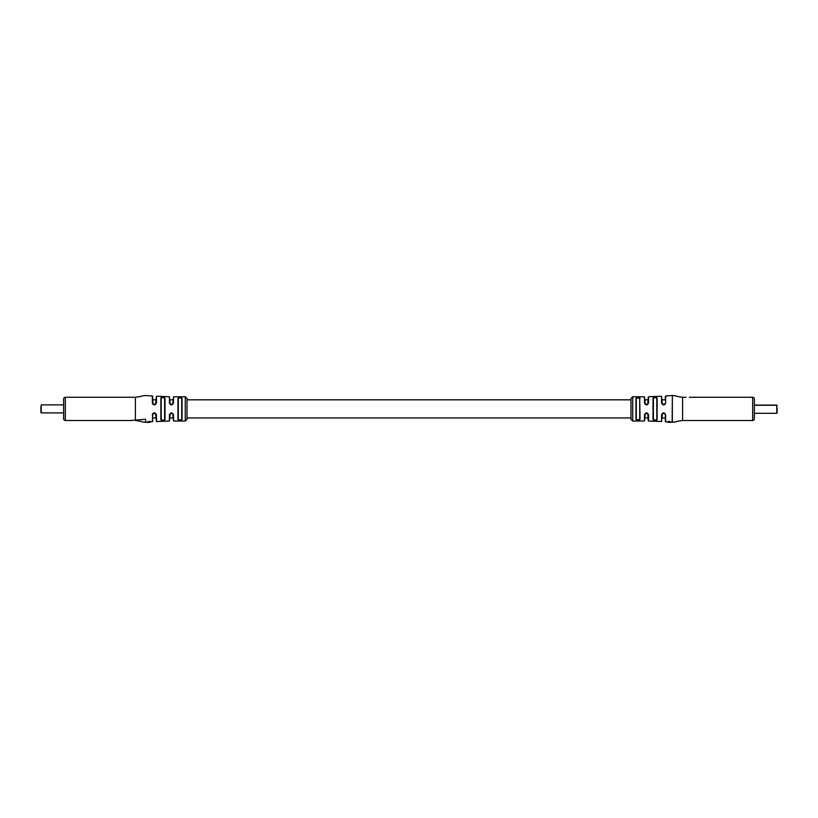 <?xml version="1.0" encoding="UTF-8"?>
<svg xmlns="http://www.w3.org/2000/svg" width="818" height="818" viewBox="0 0 818 818"><rect width="100%" height="100%" fill="white"/><g stroke="black" fill="none" stroke-linecap="round" stroke-linejoin="round"><path stroke-width="1.23" d="M130.307 420.513L145.655 419.245L145.655 422.252C140.737 421.976 143.375 421.515 135.399 420.513L135.399 397.272L65.338 397.272A1.708 1.708 0 0 0 63.63 398.979L63.63 418.806A1.708 1.708 0 0 0 65.338 420.513L132.015 420.513M130.307 397.272L132.015 397.272M181.719 417.947L181.719 398.673C180.563 397.487 179.428 397.497 178.293 398.714L178.293 419.072C179.439 420.288 180.573 420.299 181.719 419.102L182.056 419.399C180.686 420.636 179.326 420.616 177.956 419.368L177.956 398.417C179.316 397.159 180.676 397.149 182.056 398.376L182.056 419.399L181.504 420.094M164.623 417.947L164.623 419.307L164.623 417.947M164.623 399.828L164.623 398.478C163.508 397.241 162.363 397.18 161.207 398.294L161.207 419.491C162.373 420.595 163.508 420.534 164.623 419.307L164.623 399.828M185.267 408.888L185.267 396.74L187.015 398.448L187.015 419.327L185.267 421.045L185.267 408.888M152.874 413.438L152.342 414.859C153.733 412.19 155.103 412.19 156.442 414.859L156.442 421.536L169.418 421.035L169.418 414.869C170.788 412.2 172.148 412.2 173.518 414.869L173.518 420.973L185.267 421.045M148.027 422.088L147.26 422.477M148.017 421.894L150.042 422.221L148.089 422.415L150.011 421.843M149.97 421.301L148.007 421.74M164.98 413.867L164.98 419.603C163.641 420.871 162.271 420.933 160.88 419.787L160.88 397.988C162.261 396.842 163.631 396.904 164.98 398.172L164.98 413.867M149.991 421.607L152.342 421.781L152.659 414.695L152.659 421.444L152.659 413.724M145.655 419.245L145.655 422.252M161.432 397.344L161.207 398.294M156.442 396.239L156.442 402.916C155.113 405.585 153.743 405.595 152.342 402.926L152.342 395.994L153.089 404.204L155.624 404.235L156.442 396.239L169.418 396.74L170.205 404.235L172.721 404.225L173.518 396.812L173.518 402.906C172.158 405.575 170.798 405.575 169.418 402.906L169.418 396.74M182.056 398.376L181.719 399.828M178.293 398.714L178.293 399.828L177.956 398.417M161.207 419.491L161.207 417.947L160.88 419.787M156.442 421.536L155.676 413.601L153.007 413.683L152.659 414.695L153.007 413.683M173.518 420.973L172.741 413.571L170.175 413.581L169.418 421.035M156.085 399.828L152.659 399.828L152.659 396.331M155.676 413.601L156.442 414.859M172.741 413.571L173.518 414.869M170.175 413.581L169.418 414.869M170.205 404.235L169.418 402.906M172.721 404.225L173.518 402.906M153.089 404.204L152.342 402.926M155.624 404.235L156.442 402.916M148.027 422.047L148.886 422.364M147.138 422.364L148.385 422.292M148.856 421.689L148.038 422.231M150.021 421.935L148.876 422.027M149.735 421.638L149.05 421.526L149.735 421.638M665.658 414.859L665.341 421.444L665.341 414.695L664.911 413.571L662.375 413.54L661.558 421.536L661.558 414.859C662.887 412.19 664.257 412.19 665.658 414.859L665.658 421.781L667.969 421.945M152.659 399.828L152.659 404.051M665.341 399.828L665.341 396.331L665.341 399.828L661.915 399.828M670.872 422.149L672.345 422.252C677.263 421.976 674.625 421.515 682.601 420.513L752.662 420.513L752.662 397.272L689.41 397.272M685.985 420.513L689.41 420.513M636.281 408.888L636.281 419.102L637.999 420.002L639.707 419.072L639.707 398.714L639.707 399.828L639.707 398.714L637.999 397.783L636.281 398.673L636.281 408.888M639.707 398.714L640.044 419.368C638.684 420.616 637.324 420.636 635.944 419.399L635.944 398.376C637.314 397.149 638.674 397.159 640.044 398.417L639.492 397.712M640.044 419.368L639.707 417.947L639.707 419.072M657.12 408.888L657.12 419.787C655.739 420.933 654.369 420.871 653.02 419.603L653.02 398.172C654.359 396.904 655.729 396.842 657.12 397.988L657.12 408.888M656.793 409.726L656.793 398.294L655.085 397.497L653.377 398.478L653.377 419.307L655.085 420.288L656.793 419.491L656.793 409.726M653.02 419.603L653.377 417.947M752.662 397.272A1.708 1.708 0 0 1 754.37 398.979L754.37 418.806A1.708 1.708 0 0 1 752.662 420.513M632.733 396.74L632.733 421.045L630.985 419.327L630.985 398.448L632.733 396.74L644.482 396.812L645.259 404.215L647.825 404.194L648.245 397.088L648.245 399.828L644.829 399.828M632.733 421.045L644.482 420.973L644.482 414.869C645.842 412.2 647.202 412.2 648.582 414.869L648.582 421.035L661.558 421.536M670.77 422.088L669.39 421.219L668.061 422.037L670.648 422.231L669.369 421.536L667.958 421.863M669.973 422.047L670.77 421.986M670.883 421.986L667.999 421.781L669.952 422.385M672.171 422.252L672.345 395.523C677.263 395.81 674.625 396.26 682.601 397.272L685.985 397.272M672.171 395.523L665.658 395.994L665.658 402.926C664.267 405.595 662.897 405.585 661.558 402.916L661.558 396.239L648.582 396.74L648.582 402.906C647.212 405.575 645.852 405.575 644.482 402.906L644.482 396.812M636.496 397.691L636.281 398.673M665.126 404.337L665.341 403.08M656.793 417.947L657.12 419.787M653.377 399.828L653.02 398.172M644.829 417.947L648.245 417.947L648.245 420.697L647.795 413.54L645.279 413.55L644.482 420.973M661.558 396.239L662.324 404.184L664.993 404.102M661.558 414.859L662.375 413.54M644.482 414.869L645.279 413.55M648.582 414.869L647.795 413.54M648.582 402.906L647.825 404.194M644.482 402.906L645.259 404.215M661.558 402.916L662.324 404.184M667.999 421.689L667.958 422.282L670.862 422.323M669.911 422.415L667.958 422.282M40.9 410.176L40.9 406.75M40.9 412.569L41.237 404.879L63.63 404.879M41.237 404.879L41.237 412.906L63.63 412.906M777.1 410.37L777.1 412.783M777.1 407.814L776.763 413.294L754.37 413.294L776.763 413.294L776.763 405.268L754.37 405.268M63.63 398.979A1.708 1.708 0 0 1 65.338 397.272L65.338 420.513M672.345 422.252L672.345 395.523M682.601 420.513L682.601 397.272M777.1 405.605L776.763 405.084L754.37 405.094M776.763 405.094L754.37 405.084M147.24 422.139L145.829 422.252M145.655 395.523C140.737 395.81 143.375 396.26 135.399 397.272L135.399 397.272M145.829 395.523L152.342 395.994M185.267 396.74L173.518 396.812M665.341 417.947L661.915 417.947M630.985 417.947L187.015 417.947M173.171 417.947L169.755 417.947M156.085 417.947L152.659 417.947M630.985 399.828L187.015 399.828M173.171 399.828L169.755 399.828M665.341 414.695L664.911 413.571"/></g></svg>
